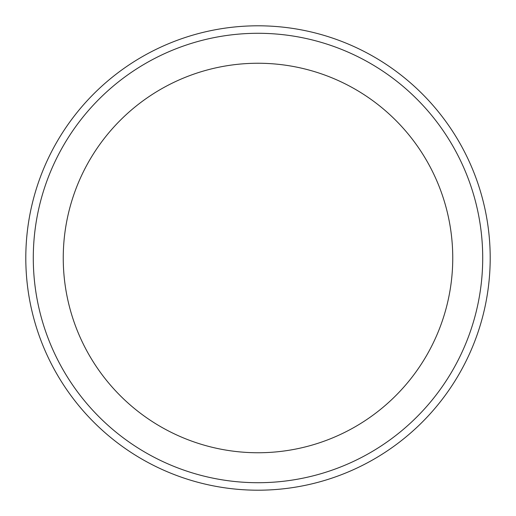 <?xml version="1.0" encoding="UTF-8"?>
<svg xmlns="http://www.w3.org/2000/svg" width="516" height="516" viewBox="0 0 516 516"><rect width="100%" height="100%" fill="white"/><g stroke="black" fill="none" stroke-linecap="round" stroke-linejoin="round"><path stroke-width="0.77" d="M490.2 258A232.2 232.2 0 0 0 258 25.8A232.2 232.2 0 0 0 25.8 258A232.2 232.2 0 0 0 258 490.2A232.2 232.2 0 0 0 490.2 258M482.712 258A224.712 224.712 0 0 0 258 33.288A224.712 224.712 0 0 0 33.288 258A224.712 224.712 0 0 0 258 482.712A224.712 224.712 0 0 0 482.712 258M452.751 258A194.751 194.751 0 0 0 258 63.249A194.751 194.751 0 0 0 63.249 258A194.751 194.751 0 0 0 258 452.751A194.751 194.751 0 0 0 452.751 258"/></g></svg>
